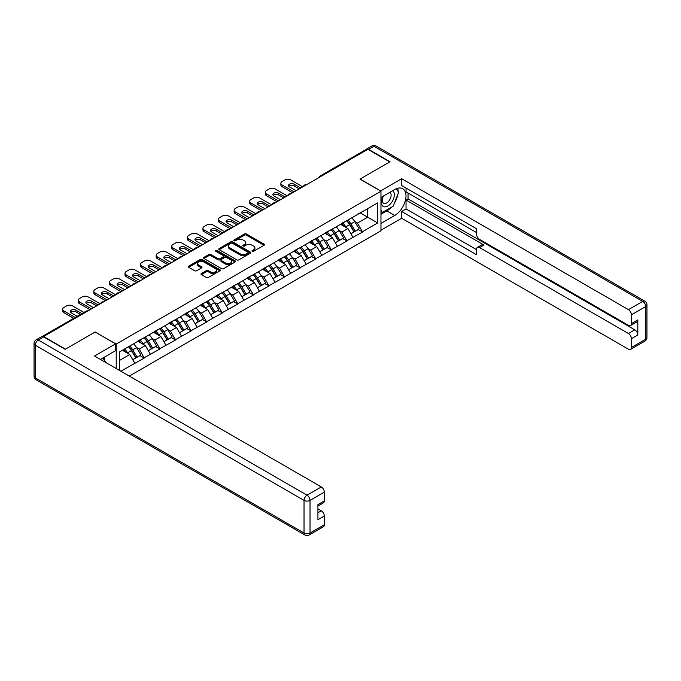 <?xml version="1.0" encoding="UTF-8"?>
<svg xmlns="http://www.w3.org/2000/svg" width="681" height="681" viewBox="0 0 681 681"><rect width="100%" height="100%" fill="white"/><g stroke="black" fill="none" stroke-linecap="round" stroke-linejoin="round"><path stroke-width="1.02" d="M252.259 251.315A0.97 0.562 0 0 0 253.638 251.315L264.058 245.296A1.388 0.8 0 0 0 264.458 244.734A1.388 0.8 0 0 0 264.058 244.164L246.403 233.975A1.388 0.8 0 0 0 244.445 233.975L234.026 239.993A0.97 0.562 0 0 0 235.396 240.785L236.741 240.01A4.435 2.562 0 0 1 243.023 240.01L244.488 240.853A4.435 2.562 0 0 1 245.79 242.666A4.435 2.562 0 0 1 244.488 244.479L243.143 245.254A0.97 0.562 0 0 0 244.513 246.054L245.867 245.271A4.435 2.562 0 0 1 252.14 245.271L253.613 246.122A4.435 2.562 0 0 1 254.907 247.935A4.435 2.562 0 0 1 253.613 249.748L252.259 250.523A0.97 0.562 0 0 0 252.259 251.315L252.259 250.523M201.389 273.498A1.388 0.8 0 0 0 200.989 274.06A1.388 0.8 0 0 0 201.389 274.63L206.343 277.482A1.388 0.8 0 0 0 208.309 277.482L219.878 270.808A1.388 0.8 0 0 0 220.286 270.238A1.388 0.8 0 0 0 219.878 269.676L202.223 259.478A1.388 0.8 0 0 0 200.265 259.478L188.697 266.16A1.388 0.8 0 0 0 188.288 266.731A1.388 0.8 0 0 0 188.697 267.292L194.672 270.749A1.388 0.8 0 0 0 196.639 270.749L201.585 267.888A1.388 0.8 0 0 0 201.993 267.327A1.388 0.8 0 0 0 201.585 266.756L198.622 265.045A3.711 2.145 0 0 1 197.533 263.53A3.711 2.145 0 0 1 199.822 261.555A3.711 2.145 0 0 1 203.866 262.015L215.485 268.723A3.711 2.145 0 0 1 216.575 270.238A3.711 2.145 0 0 1 214.285 272.221A3.711 2.145 0 0 1 210.242 271.753L208.309 270.638A1.388 0.8 0 0 0 206.343 270.638L201.389 273.498L201.389 274.63M95.238 331.962L65.461 349.149L43.584 336.516L367.876 149.292L389.753 161.925L359.985 179.112L380.96 191.225L116.213 344.075L95.238 332.081M236.843 259.878A1.388 0.8 0 0 0 238.801 259.878L250.378 253.196A1.388 0.8 0 0 0 250.778 252.634A1.388 0.8 0 0 0 250.378 252.064L232.723 241.874A1.388 0.8 0 0 0 230.765 241.874L219.188 248.556A1.388 0.8 0 0 0 218.788 249.118A1.388 0.8 0 0 0 219.188 249.689L236.843 259.878M216.192 251.527A0.97 0.562 0 0 1 217.179 251.664L235.107 262.015L223.555 268.68A1.388 0.8 0 0 1 221.597 268.68L203.942 258.491L208.897 255.656L208.897 254.498L203.942 257.358A1.388 0.8 0 0 0 203.534 257.929A1.388 0.8 0 0 0 203.942 258.491L203.942 257.358M208.897 255.656A1.388 0.8 0 0 1 210.855 255.656L210.855 254.498A1.388 0.8 0 0 0 208.897 254.498M210.855 254.498L218.014 258.635A1.388 0.8 0 0 0 219.972 258.635L223.257 256.737A1.388 0.8 0 0 0 223.666 256.167A1.388 0.8 0 0 0 223.257 255.605L215.809 251.298A0.97 0.562 0 0 1 217.179 250.506L235.124 260.866A1.388 0.8 0 0 1 235.532 261.436A1.388 0.8 0 0 1 235.124 261.998L235.124 260.866M116.213 368.532L116.213 344.075M129.305 376.091L380.96 230.791L380.96 191.225M128.471 346.748A9.466 5.465 -120 0 1 131.714 350.536L136.123 357.823L139.971 355.601L144.236 358.061L139.239 349.064L136.472 347.472M144.236 358.061L120.86 371.213M119.507 370.438L119.507 351.924L377.666 202.878L377.666 222.951L362.428 231.744L357.431 223.096L354.665 221.495M346.663 220.772A9.466 5.465 -120 0 1 349.906 224.568L354.316 231.846L358.163 229.625L362.428 231.744M362.428 232.093L346.842 240.742L341.845 232.093L339.078 230.493M331.077 229.769A9.466 5.465 -120 0 1 334.32 233.566L338.729 240.844L342.577 238.622L346.842 240.742M346.842 241.091L331.255 249.74L326.267 241.091L323.492 239.491M315.49 238.776A9.466 5.465 -120 0 1 318.734 242.564L323.143 249.842L326.991 247.62L331.255 249.74M331.255 250.089L315.678 258.737L310.681 250.089L307.914 248.488M299.904 247.773A9.466 5.465 -120 0 1 303.147 251.561L307.557 258.84L311.404 256.618L315.678 258.737M315.678 259.086L300.091 267.735L295.094 259.086L292.328 257.486M284.326 256.771A9.466 5.465 -120 0 1 287.561 260.559L291.979 267.837L295.818 265.624L300.091 267.735M300.091 268.084L284.505 276.733L279.508 268.084L276.741 266.484M268.74 265.769A9.466 5.465 -120 0 1 271.974 269.557L276.392 276.835L280.24 274.622L284.505 276.733M284.505 277.082L268.918 285.731L263.922 277.082L261.155 275.482M253.153 274.766A9.466 5.465 -120 0 1 256.397 278.555L260.806 285.833L264.654 283.619L268.918 285.731M268.918 286.08L253.332 294.728L248.335 286.08L245.569 284.479M237.567 283.764A9.466 5.465 -120 0 1 240.81 287.552L245.22 294.83L249.067 292.617L253.332 294.728M253.332 295.077L237.746 303.726L232.749 295.077L229.982 293.477M221.98 292.762A9.466 5.465 -120 0 1 225.224 296.55L229.633 303.837L233.481 301.615L237.746 303.726M237.746 304.075L222.159 312.724L217.171 304.075L214.404 302.475M206.394 301.76A9.466 5.465 -120 0 1 209.637 305.548L214.047 312.834L217.894 310.613L222.159 312.724M222.159 313.073L206.581 321.721L201.585 313.073L198.818 311.472M190.808 310.757A9.466 5.465 -120 0 1 194.051 314.545L198.46 321.832L202.308 319.61L206.581 321.721M206.581 322.07L190.995 330.728L185.998 322.07L183.232 320.47M175.23 319.755A9.466 5.465 -120 0 1 178.465 323.543L182.883 330.83L186.722 328.608L190.995 330.728M190.995 331.068L175.409 339.725L170.412 331.068L167.645 329.468M159.643 328.753A9.466 5.465 -120 0 1 162.878 332.541L167.296 339.828L171.144 337.606L175.409 339.725M175.409 340.066L159.822 348.723L154.825 340.066L152.059 338.466M144.057 337.75A9.466 5.465 -120 0 1 147.3 341.539L151.71 348.825L155.557 346.603L159.822 348.723M159.822 349.064L144.236 357.721M138.941 340.355L144.236 337.648M139.239 349.064L145.334 345.548L137.647 341.104M150.331 354.197L145.334 345.548M154.527 331.358L159.822 328.651M154.825 340.066L160.92 336.55L153.225 332.107M165.917 345.199L160.92 336.55M170.114 322.36L175.409 319.653M170.412 331.068L176.507 327.552L168.811 323.109M181.504 336.201L176.507 327.552M185.7 313.362L190.995 310.647M185.998 322.07L192.093 318.555L184.398 314.111M197.09 327.203L192.093 318.555M201.287 304.364L206.581 301.649M201.585 313.073L207.679 309.557L199.984 305.114M212.676 318.206L207.679 309.557M216.864 295.367L222.159 292.651M217.171 304.075L223.266 300.559L215.571 296.116M228.254 309.208L223.266 300.559M232.451 286.369L237.746 283.654M232.749 295.077L238.844 291.562L231.157 287.118M243.841 300.21L238.844 291.562M248.037 277.371L253.332 274.656M248.335 286.08L254.43 282.564L246.743 278.12M259.427 291.213L254.43 282.564M263.624 268.374L268.918 265.658M263.922 277.082L270.016 273.566L262.321 269.123M275.013 282.215L270.016 273.566M279.21 259.376L284.505 256.66M279.508 268.084L285.603 264.568L277.908 260.125M290.6 273.217L285.603 264.568M294.796 250.378L300.091 247.663M295.094 259.086L301.189 255.571L293.494 251.127M306.186 264.219L301.189 255.571M310.383 241.38L315.678 238.665M310.681 250.089L316.776 246.573L309.08 242.13M321.764 255.222L316.776 246.573M325.961 232.383L331.255 229.667M326.267 241.091L332.354 237.575L324.667 233.132M337.35 246.224L332.354 237.575M341.547 223.385L346.842 220.67M341.845 232.093L347.94 228.569L340.253 224.134M352.937 237.226L347.94 228.569M366.378 150.16L321.117 176.285M320.479 176.651A2.12 1.226 120 0 1 321.015 176.226A2.12 1.226 60 0 0 319.959 176.124L365.212 149.999A2.12 1.226 60 0 1 366.276 150.101M357.133 214.387L362.428 211.672M357.431 223.096L367.672 217.179L367.672 208.641L377.666 202.878M360.283 212.915L377.666 222.951M119.507 360.453L129.748 354.546L122.359 350.281M134.744 363.194L129.748 354.546M349.685 224.73L350.179 225.019M334.099 233.728L334.592 234.017M318.512 242.725L319.006 243.015M302.926 251.732L303.42 252.013M287.348 260.729L287.842 261.01M271.762 269.727L272.255 270.008M256.175 278.725L256.669 279.006M240.589 287.722L241.083 288.003M225.002 296.72L225.496 297.001M209.416 305.718L209.91 305.999M193.83 314.716L194.332 314.997M178.252 323.713L178.745 323.994M162.665 332.711L163.159 332.992M147.079 341.709L147.573 341.99M131.493 350.706L131.986 350.987M252.651 251.451L253.613 250.897A4.435 2.562 0 0 0 254.907 249.084L254.907 247.935M245.79 242.666L245.79 243.824A4.435 2.562 0 0 1 244.488 245.637L243.534 246.19M264.032 245.313L246.403 235.132A1.388 0.8 0 0 0 244.445 235.132L234.409 240.921M250.353 253.204L232.723 243.032A1.388 0.8 0 0 0 230.765 243.032L219.205 249.697M247.927 253.026A0.97 0.562 0 0 0 247.927 252.234L232.425 243.287A0.97 0.562 0 0 0 231.055 243.287L229.633 244.113A4.435 2.562 0 0 0 228.331 245.926A4.435 2.562 0 0 0 229.633 247.731L240.223 253.851A4.435 2.562 0 0 0 246.505 253.851L247.927 253.026L247.927 254.183A0.97 0.562 0 0 0 248.207 253.783L248.207 252.634M228.331 245.926L228.331 247.075A4.435 2.562 0 0 0 229.633 248.888L229.633 247.731M247.927 254.183L246.505 255A4.435 2.562 0 0 1 240.223 255L229.633 248.888M210.855 255.656L218.014 259.784A1.388 0.8 0 0 0 219.972 259.784L223.257 257.886A1.388 0.8 0 0 0 223.666 257.324L223.666 256.167M225.445 262.926A3.711 2.145 0 0 0 229.488 263.385A3.711 2.145 0 0 0 231.778 261.41A3.711 2.145 0 0 0 230.689 259.895L226.594 257.529A1.388 0.8 0 0 0 224.636 257.529L221.351 259.427A1.388 0.8 0 0 0 220.942 259.989A1.388 0.8 0 0 0 221.351 260.559L225.445 262.926L225.445 264.075A3.711 2.145 0 0 0 229.488 264.543A3.711 2.145 0 0 0 231.778 262.56L231.778 261.41M220.942 259.989L220.942 261.146A1.388 0.8 0 0 0 221.351 261.708L221.351 260.559M225.445 264.075L221.351 261.708M216.575 270.238L216.575 271.396A3.711 2.145 0 0 1 214.285 273.37A3.711 2.145 0 0 1 210.242 272.911L208.309 271.787A1.388 0.8 0 0 0 206.343 271.787L201.414 274.639M197.533 263.53L197.533 264.688A3.711 2.145 0 0 0 198.622 266.194L198.622 265.045M201.585 266.756L201.585 267.888L198.622 266.194M219.878 269.676L219.878 270.808L202.223 260.636A1.388 0.8 0 0 0 200.265 260.636L188.714 267.31M302.79 186.875L290.796 179.946A4.239 2.443 0 0 0 284.803 179.946L282.104 181.504A4.239 2.443 0 0 0 280.861 183.24A4.239 2.443 0 0 0 282.104 184.968L282.104 186.696L292.592 192.757M282.104 186.696A4.239 2.443 180 0 1 280.861 184.968L280.861 183.24M288.838 186.407A3.32 1.915 180 0 1 294.141 185.922L299.291 188.892M282.104 184.968L294.09 191.889M296.09 190.731L289.451 186.9A3.32 1.915 180 0 1 288.48 185.547A3.32 1.915 180 0 1 290.523 183.776A3.32 1.915 180 0 1 294.141 184.185L300.789 188.024M351.736 217.843A11.586 6.691 60 0 1 354.767 221.665L350.928 223.887A11.586 6.691 -120 0 0 347.889 220.065M350.928 223.887L355.337 231.174L359.185 228.952L354.767 221.665M354.316 231.846L355.337 231.174M358.163 229.625L359.185 228.952M341.266 223.547A9.466 5.465 60 0 1 343.871 226.228M342.739 223.036A11.586 6.691 60 0 1 345.778 226.858L346.212 227.573M350.953 233.787L354.035 231.923L349.625 224.636A11.586 6.691 -120 0 0 346.586 220.814M354.035 231.923L350.919 233.719M287.203 195.873L275.209 188.943A4.239 2.443 0 0 0 269.216 188.943L266.518 190.501A4.239 2.443 0 0 0 265.275 192.238A4.239 2.443 0 0 0 266.518 193.966L266.518 195.694L277.014 201.755M266.518 195.694A4.239 2.443 180 0 1 265.275 193.966L265.275 192.238M273.251 195.404A3.32 1.915 180 0 1 278.563 194.919L283.705 197.89M266.518 193.966L278.512 200.886M280.504 199.737L273.864 195.898A3.32 1.915 180 0 1 272.894 194.545A3.32 1.915 180 0 1 274.937 192.774A3.32 1.915 180 0 1 278.563 193.183L285.203 197.022M336.15 226.85A11.586 6.691 60 0 1 339.189 230.663L335.341 232.885A11.586 6.691 -120 0 0 332.302 229.063M335.341 232.885L339.751 240.172L343.599 237.95L339.189 230.663M338.729 240.844L339.751 240.172M342.577 238.622L343.599 237.95M325.68 232.544A9.466 5.465 60 0 1 328.293 235.226M327.161 232.034A11.586 6.691 60 0 1 330.191 235.856L330.625 236.571M335.367 242.785L338.448 240.921L334.039 233.634A11.586 6.691 -120 0 0 331 229.812M338.448 240.921L335.333 242.717M271.617 204.87L259.631 197.941A4.239 2.443 0 0 0 253.63 197.941L250.931 199.499A4.239 2.443 0 0 0 249.697 201.236A4.239 2.443 0 0 0 250.931 202.964L250.931 204.692L261.427 210.752M250.931 204.692A4.239 2.443 180 0 1 249.697 202.964L249.697 201.236M257.665 204.402A3.32 1.915 180 0 1 262.977 203.917L268.118 206.888M250.931 202.964L262.926 209.884M264.926 208.735L258.278 204.896A3.32 1.915 180 0 1 257.307 203.542A3.32 1.915 180 0 1 259.359 201.772A3.32 1.915 180 0 1 262.977 202.189L269.616 206.02M320.564 235.847A11.586 6.691 60 0 1 323.603 239.661L319.755 241.883A11.586 6.691 -120 0 0 316.716 238.061M319.755 241.883L324.165 249.169L328.012 246.948L323.603 239.661M323.143 249.842L324.165 249.169M326.991 247.62L328.012 246.948M310.093 241.542A9.466 5.465 60 0 1 312.707 244.224M311.575 241.031A11.586 6.691 60 0 1 314.605 244.854L315.048 245.569M319.781 251.783L322.871 249.918L318.453 242.632A11.586 6.691 -120 0 0 315.422 238.818M322.871 249.918L319.747 251.715M256.03 213.868L244.045 206.947A4.239 2.443 0 0 0 238.052 206.947L235.354 208.497A4.239 2.443 0 0 0 234.111 210.233A4.239 2.443 0 0 0 235.354 211.961L235.354 213.689L245.841 219.75M235.354 213.689A4.239 2.443 180 0 1 234.111 211.961L234.111 210.233M242.078 213.4A3.32 1.915 180 0 1 247.39 212.915L252.532 215.886M235.354 211.961L247.339 218.882M249.34 217.733L242.691 213.894A3.32 1.915 180 0 1 241.721 212.54A3.32 1.915 180 0 1 243.772 210.769A3.32 1.915 180 0 1 247.39 211.187L254.03 215.017M304.977 244.845A11.586 6.691 60 0 1 308.016 248.659L304.169 250.88A11.586 6.691 -120 0 0 301.13 247.058M304.169 250.88L308.578 258.167L312.426 255.945L308.016 248.659M307.557 258.84L308.578 258.167M311.404 256.618L312.426 255.945M294.507 250.54A9.466 5.465 60 0 1 297.12 253.221M295.988 250.029A11.586 6.691 60 0 1 299.027 253.851L299.461 254.566M304.203 260.78L307.284 258.916L302.866 251.63A11.586 6.691 -120 0 0 299.836 247.816M307.284 258.916L304.16 260.712M240.444 222.866L228.458 215.945A4.239 2.443 0 0 0 222.466 215.945L219.767 217.503A4.239 2.443 0 0 0 218.524 219.231A4.239 2.443 0 0 0 219.767 220.959L219.767 222.687L230.255 228.748M219.767 222.687A4.239 2.443 180 0 1 218.524 220.959L218.524 219.231M226.492 222.398A3.32 1.915 180 0 1 231.804 221.912L236.945 224.883M219.767 220.959L231.753 227.88M233.753 226.73L227.105 222.891A3.32 1.915 180 0 1 226.135 221.538A3.32 1.915 180 0 1 228.186 219.767A3.32 1.915 180 0 1 231.804 220.184L238.444 224.015M289.391 253.843A11.586 6.691 60 0 1 292.43 257.656L288.582 259.878A11.586 6.691 -120 0 0 285.543 256.056M288.582 259.878L292.992 267.165L296.839 264.943L292.43 257.656M291.979 267.837L292.992 267.165M295.818 265.624L296.839 264.943M278.921 259.538A9.466 5.465 60 0 1 281.534 262.219M280.402 259.027A11.586 6.691 60 0 1 283.441 262.849L283.875 263.564M288.616 269.778L291.698 267.914L287.288 260.627A11.586 6.691 -120 0 0 284.249 256.814M291.698 267.914L288.574 269.719M224.858 231.863L212.872 224.943A4.239 2.443 0 0 0 206.879 224.943L204.181 226.501A4.239 2.443 0 0 0 202.938 228.229A4.239 2.443 0 0 0 204.181 229.957L204.181 231.685L214.668 237.746M204.181 231.685A4.239 2.443 180 0 1 202.938 229.957L202.938 228.229M210.906 231.395A3.32 1.915 180 0 1 216.218 230.91L221.368 233.881M204.181 229.957L216.166 236.877M218.167 235.728L211.527 231.889A3.32 1.915 180 0 1 210.548 230.536A3.32 1.915 180 0 1 212.6 228.765A3.32 1.915 180 0 1 216.218 229.182L222.866 233.013M273.805 262.84A11.586 6.691 60 0 1 276.844 266.654L272.996 268.876A11.586 6.691 -120 0 0 269.965 265.062M272.996 268.876L277.414 276.163L281.253 273.941L276.844 266.654M276.392 276.835L277.414 276.163M280.24 274.622L281.253 273.941M263.334 268.535A9.466 5.465 60 0 1 265.948 271.217M264.815 268.025A11.586 6.691 60 0 1 267.854 271.847L268.288 272.562M273.03 278.776L276.111 276.912L271.702 269.625A11.586 6.691 -120 0 0 268.663 265.811M276.111 276.912L272.987 278.716M383.028 196.264A9.185 5.303 120 0 0 384.612 206.862A9.185 5.303 120 0 0 392.903 200.299A9.185 5.303 120 0 0 392.682 190.689M383.548 195.958A6.291 3.626 120 0 0 383.531 203.253A6.291 3.626 120 0 0 384.45 203.542A6.291 3.626 120 0 0 390.196 198.903A6.291 3.626 120 0 0 389.813 192.365A6.291 3.626 120 0 0 389.796 192.357M396.189 188.773L398.64 192.263L393.252 206.164L382.458 212.395L380.96 210.259M380.96 211.527L382.458 212.395M102.814 358.044L105.325 361.611L105.121 362.13M380.56 190.995L401.645 178.711L628.427 309.642L642.711 301.394L373.971 146.236L368.574 149.352L390.051 161.755L360.079 179.052L380.56 190.876M380.96 197.456L394.75 189.497A15.893 9.176 120 0 1 402.692 188.705A15.893 9.176 120 0 1 405.135 201.448A15.893 9.176 120 0 1 394.75 215.451L380.96 223.411M380.96 230.221L401.645 218.278L401.645 211.468L476.572 254.728L476.572 249.306A4.239 2.443 -120 0 1 477.449 247.365A4.239 2.443 -120 0 1 479.569 247.578L628.427 333.52L634.82 329.825A4.239 2.443 60 0 1 637.816 335.018L637.816 319.908A4.239 2.443 60 0 1 636.939 321.849L630.546 325.544A4.239 2.443 -120 0 0 631.423 323.603L631.423 314.835A4.239 2.443 -120 0 0 628.427 309.642M408.038 193.012L408.038 198.895L406.038 200.052L406.038 208.931L401.645 211.468M406.038 188.05L406.038 191.863L476.572 232.579M630.546 325.544A4.239 2.443 -120 0 1 628.427 325.331L479.569 239.389A4.239 2.443 -120 0 1 476.572 234.196L476.572 228.773L401.645 185.513L401.645 178.711M401.645 218.278L628.427 349.208A4.239 2.443 -120 0 0 630.546 349.421A4.239 2.443 -120 0 0 631.423 347.48L631.423 338.712A4.239 2.443 -120 0 0 628.427 333.52M368.574 149.352A4.239 2.443 -120 0 0 366.455 149.139A4.239 2.443 -120 0 0 365.791 149.914M406.038 200.052L483.961 245.041L479.569 247.578M408.038 198.895L634.82 329.825M406.038 208.931L476.572 249.655M477.449 247.365L481.842 244.828A4.239 2.443 60 0 1 483.961 245.041M380.96 214.294L386.859 210.897A15.893 9.176 120 0 0 391.26 207.313M394.418 203.151A15.893 9.176 120 0 0 397.84 194.332M398.096 191.489A15.893 9.176 120 0 0 397.704 188.245M380.96 212.455L381.76 211.987M43.686 336.925L38.289 340.04A4.239 2.443 -120 0 0 36.17 339.828L41.567 336.712A4.239 2.443 60 0 1 43.686 336.925L65.163 349.327L95.136 332.022L115.617 343.845L115.617 350.655L101.426 358.844A15.893 9.176 120 0 0 100.473 359.44M115.617 343.845L94.531 356.018L321.321 486.949A4.239 2.443 60 0 1 324.318 492.142L324.318 500.91A4.239 2.443 60 0 1 323.441 502.85L317.925 506.034M104.729 360.768L104.729 356.938M317.925 512.784L321.321 510.827A4.239 2.443 60 0 1 324.318 516.019L324.318 524.787A4.239 2.443 60 0 1 323.441 526.728L309.148 534.977A4.239 2.443 -120 0 0 310.025 533.036L324.318 524.787M324.318 500.91L317.925 504.595L317.925 519.714L324.318 516.019M321.321 510.827L317.925 508.869M209.271 240.861L197.286 233.941A4.239 2.443 0 0 0 191.293 233.941L188.594 235.498A4.239 2.443 0 0 0 187.352 237.226A4.239 2.443 0 0 0 188.594 238.954L188.594 240.682L199.082 246.743M188.594 240.682A4.239 2.443 180 0 1 187.352 238.954L187.352 237.226M195.319 240.402A3.32 1.915 180 0 1 200.631 239.908L205.781 242.879M188.594 238.954L200.58 245.875M202.58 244.726L195.941 240.887A3.32 1.915 180 0 1 194.962 239.533A3.32 1.915 180 0 1 197.013 237.763A3.32 1.915 180 0 1 200.631 238.18L207.279 242.01M258.227 271.838A11.586 6.691 60 0 1 261.257 275.652L257.409 277.874A11.586 6.691 -120 0 0 254.379 274.06M257.409 277.874L261.827 285.16L265.675 282.938L261.257 275.652M260.806 285.833L261.827 285.16M264.654 283.619L265.675 282.938M247.756 277.533A9.466 5.465 60 0 1 250.361 280.214M249.229 277.031A11.586 6.691 60 0 1 252.268 280.844L252.702 281.559M257.444 287.774L260.525 285.909L256.116 278.623A11.586 6.691 -120 0 0 253.077 274.809M260.525 285.909L257.401 287.714M193.693 249.859L181.699 242.938A4.239 2.443 0 0 0 175.707 242.938L173.008 244.496A4.239 2.443 0 0 0 171.765 246.224A4.239 2.443 0 0 0 173.008 247.952L173.008 249.68L183.495 255.741M173.008 249.68A4.239 2.443 180 0 1 171.765 247.952L171.765 246.224M179.741 249.399A3.32 1.915 180 0 1 185.045 248.905L190.195 251.876M173.008 247.952L185.002 254.873M186.994 253.724L180.354 249.884A3.32 1.915 180 0 1 179.384 248.531A3.32 1.915 180 0 1 181.427 246.76A3.32 1.915 180 0 1 185.045 247.177L191.693 251.008M242.64 280.836A11.586 6.691 60 0 1 245.671 284.649L241.832 286.871A11.586 6.691 -120 0 0 238.793 283.058M241.832 286.871L246.241 294.158L250.089 291.936L245.671 284.649M245.22 294.83L246.241 294.158M249.067 292.617L250.089 291.936M232.17 286.531A9.466 5.465 60 0 1 234.783 289.212M233.651 286.029A11.586 6.691 60 0 1 236.682 289.842L237.116 290.557M241.857 296.771L244.939 294.907L240.529 287.62A11.586 6.691 -120 0 0 237.49 283.807M244.939 294.907L241.823 296.712M178.107 258.857L166.113 251.936A4.239 2.443 0 0 0 160.12 251.936L157.422 253.494A4.239 2.443 0 0 0 156.187 255.222A4.239 2.443 0 0 0 157.422 256.95L157.422 258.678L167.918 264.739M157.422 258.678A4.239 2.443 180 0 1 156.187 256.95L156.187 255.222M164.155 258.397A3.32 1.915 180 0 1 169.467 257.903L174.608 260.874M157.422 256.95L169.416 263.87M171.408 262.721L164.768 258.882A3.32 1.915 180 0 1 163.798 257.529A3.32 1.915 180 0 1 165.849 255.758A3.32 1.915 180 0 1 169.467 256.175L176.107 260.006M227.054 289.834A11.586 6.691 60 0 1 230.093 293.647L226.245 295.869A11.586 6.691 -120 0 0 223.206 292.055M226.245 295.869L230.655 303.156L234.502 300.934L230.093 293.647M229.633 303.837L230.655 303.156M233.481 301.615L234.502 300.934M216.584 295.528A9.466 5.465 60 0 1 219.197 298.21M218.065 295.026A11.586 6.691 60 0 1 221.095 298.84L221.529 299.555M226.271 305.769L229.352 303.905L224.943 296.618A11.586 6.691 -120 0 0 221.912 292.804M229.352 303.905L226.237 305.709M162.521 267.854L150.535 260.934A4.239 2.443 0 0 0 144.534 260.934L141.844 262.491A4.239 2.443 0 0 0 140.601 264.219A4.239 2.443 0 0 0 141.844 265.948L141.844 267.676L152.331 273.736M141.844 267.676A4.239 2.443 180 0 1 140.601 265.948L140.601 264.219M148.569 267.395A3.32 1.915 180 0 1 153.88 266.901L159.022 269.872M141.844 265.948L153.829 272.868M155.83 271.719L149.182 267.88A3.32 1.915 180 0 1 148.211 266.526A3.32 1.915 180 0 1 150.263 264.756A3.32 1.915 180 0 1 153.88 265.173L160.52 269.004M211.468 298.831A11.586 6.691 60 0 1 214.506 302.645L210.659 304.867A11.586 6.691 -120 0 0 207.62 301.053M210.659 304.867L215.068 312.153L218.916 309.932L214.506 302.645M214.047 312.834L215.068 312.153M217.894 310.613L218.916 309.932M200.997 304.526A9.466 5.465 60 0 1 203.61 307.208M202.478 304.024A11.586 6.691 60 0 1 205.509 307.838L205.951 308.561M210.684 314.775L213.774 312.902L209.356 305.616A11.586 6.691 -120 0 0 206.326 301.802M213.774 312.902L210.65 314.707M146.934 276.852L134.949 269.931A4.239 2.443 0 0 0 128.956 269.931L126.257 271.489A4.239 2.443 0 0 0 125.015 273.217A4.239 2.443 0 0 0 126.257 274.945L126.257 276.682L136.745 282.734M126.257 276.682A4.239 2.443 180 0 1 125.015 274.945L125.015 273.217M132.982 276.392A3.32 1.915 180 0 1 138.294 275.899L143.436 278.87M126.257 274.945L138.243 281.866M140.243 280.717L133.595 276.878A3.32 1.915 180 0 1 132.625 275.524A3.32 1.915 180 0 1 134.676 273.753A3.32 1.915 180 0 1 138.294 274.171L144.934 278.001M195.881 307.829A11.586 6.691 60 0 1 198.92 311.643L195.072 313.864A11.586 6.691 -120 0 0 192.033 310.051M195.072 313.864L199.482 321.151L203.33 318.929L198.92 311.643M198.46 321.832L199.482 321.151M202.308 319.61L203.33 318.929M185.411 313.524A9.466 5.465 60 0 1 188.024 316.205M186.892 313.022A11.586 6.691 60 0 1 189.931 316.835L190.365 317.559M195.106 323.773L198.188 321.9L193.77 314.613A11.586 6.691 -120 0 0 190.74 310.8M198.188 321.9L195.064 323.705M131.348 285.85L119.362 278.929A4.239 2.443 0 0 0 113.369 278.929L110.671 280.487A4.239 2.443 0 0 0 109.428 282.215A4.239 2.443 0 0 0 110.671 283.943L110.671 285.68L121.158 291.732M110.671 285.68A4.239 2.443 180 0 1 109.428 283.943L109.428 282.215M117.396 285.39A3.32 1.915 180 0 1 122.708 284.896L127.849 287.867M110.671 283.943L122.657 290.864M124.657 289.714L118.009 285.875A3.32 1.915 180 0 1 117.038 284.522A3.32 1.915 180 0 1 119.09 282.751A3.32 1.915 180 0 1 122.708 283.168L129.347 286.999M180.295 316.827A11.586 6.691 60 0 1 183.334 320.64L179.486 322.862A11.586 6.691 -120 0 0 176.456 319.048M179.486 322.862L183.896 330.149L187.743 327.927L183.334 320.64M182.883 330.83L183.896 330.149M186.722 328.608L187.743 327.927M169.824 322.522A9.466 5.465 60 0 1 172.438 325.203M171.306 322.019A11.586 6.691 60 0 1 174.345 325.833L174.779 326.557M179.52 332.771L182.602 330.898L178.192 323.611A11.586 6.691 -120 0 0 175.153 319.798M182.602 330.898L179.478 332.703M115.761 294.847L103.776 287.927A4.239 2.443 0 0 0 97.783 287.927L95.085 289.485A4.239 2.443 0 0 0 93.842 291.213A4.239 2.443 0 0 0 95.085 292.941L95.085 294.677L105.572 300.73M95.085 294.677A4.239 2.443 180 0 1 93.842 292.941L93.842 291.213M101.809 294.388A3.32 1.915 180 0 1 107.121 293.894L112.271 296.865M95.085 292.941L107.07 299.861M109.071 298.712L102.431 294.873A3.32 1.915 180 0 1 101.452 293.52A3.32 1.915 180 0 1 103.503 291.749A3.32 1.915 180 0 1 107.121 292.166L113.77 295.997M164.717 325.824A11.586 6.691 60 0 1 167.747 329.638L163.9 331.86A11.586 6.691 -120 0 0 160.869 328.046M163.9 331.86L168.318 339.147L172.157 336.925L167.747 329.638M167.296 339.828L168.318 339.147M171.144 337.606L172.157 336.925M154.246 331.519A9.466 5.465 60 0 1 156.851 334.201M155.719 331.017A11.586 6.691 60 0 1 158.758 334.831L159.192 335.554M163.934 341.768L167.015 339.896L162.606 332.609A11.586 6.691 -120 0 0 159.567 328.795M167.015 339.896L163.891 341.7M100.175 303.845L88.189 296.925A4.239 2.443 0 0 0 82.197 296.925L79.498 298.482A4.239 2.443 0 0 0 78.255 300.21A4.239 2.443 0 0 0 79.498 301.938L79.498 303.675L89.986 309.727M79.498 303.675A4.239 2.443 180 0 1 78.255 301.938L78.255 300.21M86.223 303.385A3.32 1.915 180 0 1 91.535 302.892L96.685 305.863M79.498 301.938L91.484 308.859M93.484 307.71L86.845 303.871A3.32 1.915 180 0 1 85.866 302.517A3.32 1.915 180 0 1 87.917 300.747A3.32 1.915 180 0 1 91.535 301.164L98.183 304.994M149.13 334.822A11.586 6.691 60 0 1 152.161 338.636L148.313 340.858A11.586 6.691 -120 0 0 145.283 337.044M148.313 340.858L152.731 348.144L156.579 345.922L152.161 338.636M151.71 348.825L152.731 348.144M155.557 346.603L156.579 345.922M138.66 340.517A9.466 5.465 60 0 1 141.265 343.198M140.133 340.015A11.586 6.691 60 0 1 143.172 343.828L143.606 344.552M148.347 350.766L151.429 348.893L147.019 341.607A11.586 6.691 -120 0 0 143.98 337.793M151.429 348.893L148.313 350.698M83.874 312.426L72.603 305.922A4.239 2.443 0 0 0 66.61 305.922L63.912 307.48A4.239 2.443 0 0 0 62.669 309.208A4.239 2.443 0 0 0 63.912 310.936L63.912 312.673L73.684 318.308M63.912 312.673A4.239 2.443 180 0 1 62.669 310.936L62.669 309.208M70.645 312.383A3.32 1.915 180 0 1 75.949 311.889L80.375 314.443M63.912 310.936L75.182 317.448M77.183 316.29L71.258 312.868A3.32 1.915 180 0 1 70.288 311.515A3.32 1.915 180 0 1 72.331 309.744A3.32 1.915 180 0 1 75.949 310.161L81.873 313.583M133.544 343.82A11.586 6.691 60 0 1 136.575 347.633L132.735 349.855A11.586 6.691 -120 0 0 129.696 346.042M132.735 349.855L137.145 357.142L140.993 354.92L136.575 347.633M136.123 357.823L137.145 357.142M139.971 355.601L140.993 354.92M123.329 349.719A9.466 5.465 60 0 1 125.687 352.196M124.555 349.012A11.586 6.691 60 0 1 127.585 352.826L128.019 353.55M132.761 359.764L135.842 357.891L131.433 350.604A11.586 6.691 -120 0 0 128.394 346.791M135.842 357.891L132.727 359.696M87.338 311.26L43.133 336.661M87.781 311.004A2.12 1.226 -60 0 0 87.245 311.2A2.12 1.226 -120 0 0 86.181 311.098L42.128 336.525M304.892 185.649A2.12 1.226 120 0 1 305.437 185.223A2.12 1.226 -60 0 1 305.973 185.028M289.314 194.647A2.12 1.226 120 0 1 289.851 194.221A2.12 1.226 -60 0 1 290.387 194.025M273.728 203.645A2.12 1.226 120 0 1 274.264 203.219A2.12 1.226 -60 0 1 274.801 203.032M258.142 212.651A2.12 1.226 120 0 1 258.678 212.217A2.12 1.226 -60 0 1 259.214 212.029M242.555 221.648A2.12 1.226 120 0 1 243.091 221.223A2.12 1.226 -60 0 1 243.628 221.027M226.969 230.646A2.12 1.226 120 0 1 227.505 230.221A2.12 1.226 -60 0 1 228.05 230.025M211.382 239.644A2.12 1.226 120 0 1 211.919 239.218A2.12 1.226 -60 0 1 212.463 239.022M195.796 248.642A2.12 1.226 120 0 1 196.341 248.216A2.12 1.226 -60 0 1 196.877 248.02M180.218 257.639A2.12 1.226 120 0 1 180.754 257.214A2.12 1.226 -60 0 1 181.291 257.018M164.632 266.637A2.12 1.226 120 0 1 165.168 266.211A2.12 1.226 -60 0 1 165.704 266.016M149.045 275.635A2.12 1.226 120 0 1 149.582 275.209A2.12 1.226 -60 0 1 150.118 275.013M133.459 284.632A2.12 1.226 120 0 1 133.995 284.207A2.12 1.226 -60 0 1 134.532 284.011M117.873 293.63A2.12 1.226 120 0 1 118.409 293.205A2.12 1.226 -60 0 1 118.954 293.009M102.286 302.628A2.12 1.226 120 0 1 102.831 302.202A2.12 1.226 -60 0 1 103.367 302.006M253.613 250.897L253.613 249.748M243.143 246.054L243.143 245.254M244.488 245.637L244.488 244.479M234.026 240.785L234.026 239.993M244.445 235.132L244.445 233.975M246.403 235.132L246.403 233.975M264.058 245.296L264.058 244.164M219.188 249.689L219.188 248.556M230.765 243.032L230.765 241.874M232.723 243.032L232.723 241.874M250.378 253.196L250.378 252.064M240.223 255L240.223 253.851M246.505 255L246.505 253.851M218.014 259.784L218.014 258.635M219.972 259.784L219.972 258.635M223.257 257.886L223.257 256.737M217.179 251.664L217.179 250.506M206.343 271.787L206.343 270.638M208.309 271.787L208.309 270.638M210.242 272.911L210.242 271.753M188.697 267.292L188.697 266.16M200.265 260.636L200.265 259.478M202.223 260.636L202.223 259.478M349.625 224.636L345.778 226.858M294.141 185.922L294.141 184.185M334.039 233.634L330.191 235.856M278.563 194.919L278.563 193.183M318.453 242.632L314.605 244.854M262.977 203.917L262.977 202.189M302.866 251.63L299.027 253.851M247.39 212.915L247.39 211.187M287.288 260.627L283.441 262.849M231.804 221.912L231.804 220.184M271.702 269.625L267.854 271.847M216.218 230.91L216.218 229.182M631.423 323.603L637.816 319.908M637.816 335.018L631.423 338.712M631.423 347.48L645.707 339.232L645.707 306.586L631.423 314.835M386.859 210.897L394.75 215.451M645.707 339.232A4.239 2.443 60 0 1 644.83 341.172A4.239 4.239 0 0 0 646.95 337.504A4.239 2.443 180 0 1 645.707 339.232M645.707 306.586A4.239 2.443 0 0 0 646.95 304.85A4.239 4.239 0 0 0 644.83 301.181A4.239 2.443 -60 0 0 642.711 301.394A4.239 2.443 60 0 1 645.707 306.586M366.455 149.139L371.852 146.023A4.239 2.443 60 0 1 373.971 146.236A4.239 2.443 -60 0 1 376.091 146.023L644.83 301.181M36.17 339.828A4.239 4.239 0 0 0 34.05 343.496A4.239 2.443 180 0 0 35.293 345.233A4.239 2.443 -60 0 1 38.289 340.04L307.029 495.198A4.239 2.443 -60 0 0 304.032 500.39L35.293 345.233L35.293 377.878L304.032 533.036L304.032 500.39A4.239 2.443 0 0 0 310.025 500.39L310.025 533.036A4.239 2.443 180 0 1 304.032 533.036A4.239 2.443 -60 0 0 304.909 534.977A4.239 4.239 0 0 0 309.148 534.977M324.318 492.142L310.025 500.39A4.239 2.443 -120 0 0 307.029 495.198L321.321 486.949M36.17 379.819A4.239 2.443 -60 0 1 35.293 377.878A4.239 2.443 0 0 1 34.05 376.15A4.239 4.239 0 0 0 36.17 379.819L304.909 534.977M256.116 278.623L252.268 280.844M200.631 239.908L200.631 238.18M240.529 287.62L236.682 289.842M185.045 248.905L185.045 247.177M224.943 296.618L221.095 298.84M169.467 257.903L169.467 256.175M209.356 305.616L205.509 307.838M153.88 266.901L153.88 265.173M193.77 314.613L189.931 316.835M138.294 275.899L138.294 274.171M178.192 323.611L174.345 325.833M122.708 284.896L122.708 283.168M162.606 332.609L158.758 334.831M107.121 293.894L107.121 292.166M147.019 341.607L143.172 343.828M91.535 302.892L91.535 301.164M131.433 350.604L127.585 352.826M75.949 311.889L75.949 310.161M319.959 176.124A2.12 2.12 0 0 0 318.938 177.545M306.11 184.951A2.12 2.12 0 0 0 303.351 186.543M290.532 193.949A2.12 2.12 0 0 0 287.774 195.541M274.945 202.947A2.12 2.12 0 0 0 272.187 204.538M259.359 211.944A2.12 2.12 0 0 0 256.601 213.536M243.772 220.942A2.12 2.12 0 0 0 241.014 222.534M228.186 229.94A2.12 2.12 0 0 0 225.428 231.531M212.6 238.937A2.12 2.12 0 0 0 209.842 240.529M197.013 247.935A2.12 2.12 0 0 0 194.255 249.527M181.435 256.933A2.12 2.12 0 0 0 178.677 258.525M165.849 265.93A2.12 2.12 0 0 0 163.091 267.522M150.263 274.928A2.12 2.12 0 0 0 147.505 276.52M134.676 283.926A2.12 2.12 0 0 0 131.918 285.518M119.09 292.924A2.12 2.12 0 0 0 116.332 294.515M103.503 301.921A2.12 2.12 0 0 0 100.745 303.513M87.926 310.919A2.12 2.12 0 0 0 86.181 311.098M630.546 349.421L644.83 341.172M646.95 337.504L646.95 304.85M376.091 146.023A4.239 4.239 0 0 0 371.852 146.023M34.05 343.496L34.05 376.15"/></g></svg>
